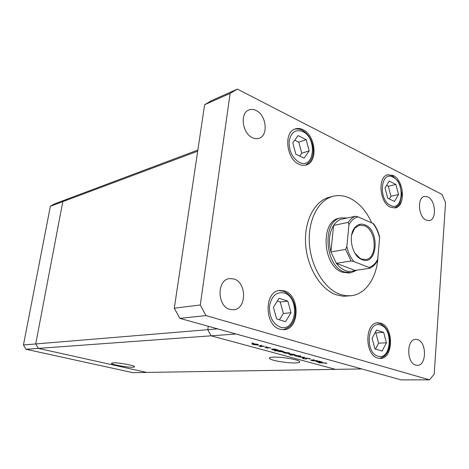 <?xml version="1.0" encoding="UTF-8"?>
<svg xmlns="http://www.w3.org/2000/svg" width="469" height="469" viewBox="0 0 469 469"><rect width="100%" height="100%" fill="white"/><g stroke="black" fill="none" stroke-linecap="round" stroke-linejoin="round"><path stroke-width="0.7" d="M197.865 150.045L66.575 199.372L62.811 201.629L35.714 343.959L38.37 348.385L211.085 335.816L207.796 329.684L208.271 326.266L207.796 329.684L211.085 335.816L236.077 333.998L361.746 368.933L335.441 369.361L211.085 335.816L335.441 369.361L146.762 372.433L38.37 348.385L35.714 343.959L62.811 201.629L66.575 199.372L54.087 204.062L50.371 206.284L23.45 344.973L26.053 349.282L132.821 372.662L146.762 372.433L38.37 348.385L26.053 349.282M217.639 328.869L23.45 344.973M197.695 151.188L50.371 206.284M273.497 357.138C270.091 357.29 268.801 357.788 269.646 358.633C271.451 360.579 287.368 363.229 295.323 362.93C298.982 362.807 300.365 362.291 299.468 361.394C297.663 359.453 281.224 356.751 273.497 357.138M113.117 362.813L111.405 363.411C112.038 364.724 127.316 367.432 132.668 367.192C134.163 367.145 134.779 366.946 134.515 366.582C133.952 365.281 118.305 362.519 113.117 362.813M317.378 360.667L313.48 360.937L310.66 360.116L314.171 359.787L311.668 360.04L311.903 360.368L317.378 360.667M306.21 358.064L310.191 358.732L309.997 359.002L306.732 358.21L306.351 358.287L306.597 358.896L306.011 359.014L303.167 358.662L302.611 358.205L305.46 358.873L306.21 358.064M305.032 357.284L302.681 357.994L302.106 357.835L303.865 357.337L298.642 356.891L305.032 357.284M300.002 356.587L295.458 356.047L294.509 355.566L300.002 355.889L300.899 356.235L300.025 356.376M288.757 353.515L284.167 352.975L283.176 352.483L288.699 352.788L289.625 353.157L288.787 353.292M271.598 349.27L274.576 348.948L278.058 349.997L277.226 350.378L272.583 349.821L271.621 349.088M253.143 343.056L251.923 343.021L253.143 343.056M257.68 345.032L252.973 344.481L251.865 343.947L252.732 343.677L257.44 344.234L258.483 344.645L257.68 345.032M261.626 345.377L260.412 345.342L261.626 345.377M264.498 346.192L260.746 346.573L258.583 345.958L264.498 346.192M266.843 346.808L265.63 346.773L266.843 346.808M267.711 348.127L264.821 347.506L267.119 347.975L266.902 347.447L267.353 347.353L270.724 348.062L267.951 347.511L268.162 348.039L267.711 348.127L267.764 347.67M277.589 350.894L274.447 350.853L280.55 350.583L283.98 351.615L283.135 351.99L278.51 351.433L277.607 350.712M295.206 354.851L290.422 355.197L292.427 354.957L288.84 354.136L289.695 353.773L295.218 354.705M315.995 361.376L319.09 361.136L322.203 362.062L321.277 362.402L316.804 361.863L316.012 361.218L315.995 361.552M325.515 363.035L318.633 362.824L322.707 362.719L326.84 363.422L325.533 362.883M253.324 343.841L252.727 344.135L253.506 344.451L257.1 344.873L257.716 344.586L253.348 343.666M267.418 347.353L267.353 347.892M267.172 347.371L267.131 347.711M269.98 347.664L269.945 347.975M272.976 349.206L272.337 349.487L273.105 349.792L276.669 350.22L277.29 349.938L272.993 349.024M278.932 350.835L278.281 351.111L279.037 351.41L282.584 351.838L283.217 351.557L278.949 350.654M284.665 352.401L284.021 352.682L284.706 352.952L288.875 353.098L284.683 352.242M293.811 354.904L294.485 354.634L293.77 354.347L289.602 354.195L293.811 354.904M296.003 355.496L295.341 355.772L295.998 356.03L300.148 356.182L296.021 355.344M302.716 357.665L302.681 357.994M310.038 358.644L309.997 359.002M306.11 358.07L306.011 359.014M303.209 358.287L303.167 358.662M305.917 358.087L305.847 358.738M305.694 358.128L305.653 358.504M311.316 359.881L311.269 360.356M317.396 361.335L316.686 361.593L317.337 361.845L321.464 362.004L317.413 361.183M326.102 363.012L326.072 363.352M371.776 222.916C366.307 210.903 358.914 202.614 349.593 198.065C344.135 195.573 338.718 194.969 333.33 196.241C318.521 199.718 307.775 219.967 309.382 243.47C310.883 266.967 324.577 289.092 340.207 294.415L345.682 295.71L351.07 295.74C365.949 294.268 377.088 277.208 377.985 256.496M333.33 196.241L329.572 197.168C314.775 200.644 304.023 220.799 305.612 244.185C307.095 267.565 320.755 289.566 336.373 294.854L343.396 296.279L351.07 295.74M233.937 278.985L229.47 278.598C216.684 279.717 217.006 306.368 229.939 309.393L233.703 309.751C246.753 309.03 246.864 282.467 233.937 278.985M393.157 175.482L387.863 174.761C377.334 176.502 379.421 202.895 390.495 207.239L395.261 207.89C405.943 206.372 404.19 180.307 393.157 175.482M380.769 323.2L377.686 322.795C364.548 322.684 364.571 355.18 377.844 358.123L380.295 358.445C393.643 358.844 393.942 326.705 380.769 323.2M284.484 290.927L279.665 290.434C264.07 291.278 264.293 325.703 280.069 329.273L283.903 329.695C299.849 329.379 300.201 295.206 284.484 290.927M303.033 129.731C300.307 128.371 297.68 128.119 295.153 128.975C283.382 132.129 286.336 159.173 299.058 164.256C301.526 165.387 303.9 165.627 306.169 164.965C318.199 162.186 315.76 135.4 303.033 129.731M427.869 196.904L424.492 196.394C416.929 197.373 418.301 217.047 426.192 220.16L429.305 220.629C436.944 219.756 435.73 200.275 427.869 196.904M417.592 339.65L415.681 339.386C406.418 339.093 406.424 363.029 415.757 365.128L417.363 365.357C426.726 365.773 426.866 342.048 417.592 339.65M256.097 110.479C253.594 109.248 251.202 109.078 248.933 109.957C239.63 112.97 242.268 133.536 252.515 137.722C254.843 138.795 257.053 138.971 259.152 138.244C268.643 135.488 266.374 115.04 256.097 110.479M341.156 217.868L339.257 218.278C320.063 220.706 322.52 266.269 342.37 272.213L349.018 273.011L350.941 272.741L344.293 271.938C324.437 265.97 321.963 220.289 341.156 217.868L347.13 218.026M230.127 93.39L200.286 304.979L205.955 315.59L429.498 379.837L434.206 374.168L445.55 202.608L442.003 194.412L237.384 89.104L230.127 93.39L204.619 104.728L174.298 308.203L179.82 318.357L401.188 379.896L429.498 379.837M237.384 89.104L211.806 100.513L204.619 104.728M200.286 304.979L174.298 308.203M205.955 315.59L179.82 318.357M291.009 312.735L287.831 301.133L279.073 298.278L273.409 307.183L276.657 318.973L285.498 321.664L291.009 312.735L283.376 313.474L280.222 302.001L277.302 301.057M279.424 319.811L283.376 313.474M280.222 302.001L287.831 301.133M386.421 342.804L383.654 332.363L376.519 330.041L372.099 338.29L374.919 348.877L382.106 351.07L386.421 342.804L378.589 343.185L375.845 332.843L375.136 332.615M375.487 349.053L378.589 343.185M375.845 332.843L383.654 332.363M309.182 150.866L306.187 139.668L298.026 135.6L292.797 142.857L295.857 154.225L304.082 158.164L309.182 150.866L301.743 153.222L298.771 142.148L294.737 140.161M299.732 156.077L301.743 153.222M298.771 142.148L306.187 139.668M398.515 194.547L395.889 184.434L389.182 181.087L385.049 187.958L387.722 198.211L394.482 201.447L398.515 194.547L390.935 196.282L388.32 186.263L386.579 185.407M389.334 198.985L390.935 196.282M388.32 186.263L395.889 184.434M361.951 259.656L360.503 258.947C351.516 254.315 348.068 234.963 354.898 227.506C357.818 224.194 361.23 223.326 365.128 224.909C380.382 230.695 377.334 266.451 361.951 259.656M354.881 253.102L360.028 258.325L361.417 258.999L365.697 259.539C377.744 258.448 376.63 230.232 364.466 225.759L359.571 225.161L354.67 228.256L351.644 234.934M344.164 218.66L340.711 219.398C337.926 220.459 335.552 222.47 333.6 225.419L330.897 251.947L336.337 263.291C339.023 266.849 342.036 269.276 345.377 270.572C348.719 271.797 351.908 271.75 354.945 270.42L369.736 268.291L368.962 267.447C372.691 266.269 375.622 263.49 377.756 259.123L379.591 237.959C378.336 232.255 376.103 227.406 372.884 223.408L358.123 216.866C354.324 217.798 351.263 220.436 348.954 224.78L346.843 246.588C348.174 252.539 350.531 257.528 353.919 261.544L368.962 267.447M357.061 270.115L350.941 272.741M353.919 261.544L351.076 260.981L336.337 263.291L354.945 270.42M348.954 224.78L348.209 222.382L333.6 225.419C329.203 232.759 328.3 241.599 330.897 251.947L345.589 249.408L346.843 246.588M377.756 259.123L377.439 260.682C375.593 264.17 373.107 266.673 369.988 268.198M372.884 223.408L373.652 223.83C376.396 227.547 378.377 231.897 379.597 236.886L379.591 237.959M340.711 219.398L355.32 216.273L358.123 216.866M280.315 327.133C296.414 332.585 300.224 297.469 284.243 293.019C276.522 291.536 271.61 295.851 269.511 305.958C269.124 316.669 272.729 323.727 280.315 327.133M378.008 356.176C391.117 360.69 393.638 328.658 380.611 325.105C367.473 319.805 364.524 352.923 378.008 356.176M299.281 162.327C314.271 170.024 317.706 138.349 302.816 131.613C295.634 128.987 291.085 132.141 289.174 141.081C288.851 150.854 292.216 157.936 299.281 162.327M390.642 205.469C402.971 211.871 405.269 182.687 393.01 177.218C380.658 170.124 377.985 200.187 390.642 205.469M351.076 260.981L345.589 249.408M348.209 222.382C350.161 219.386 352.53 217.352 355.32 216.273M269.751 357.724L269.646 358.633M111.458 363.094L111.405 363.411M267.307 347.828L267.359 347.353M271.633 349.446L271.674 349.088M277.619 351.082L277.66 350.712M283.159 329.725C289.895 327.309 290.616 325.638 292.539 322.889C294.667 319.049 295.622 314.687 295.406 309.792C294.45 300.664 290.534 294.497 283.669 291.284L278.932 290.557M379.538 358.433C385.014 356.522 385.753 354.986 387.376 352.536C389.211 349.071 390.05 345.073 389.886 340.541C389.135 332.081 385.823 326.401 379.949 323.493L376.941 322.889M305.436 165.152C310.513 161.922 310.824 160.515 312.008 158C313.239 154.612 313.568 150.883 312.993 146.82C311.551 139.281 308.08 133.835 302.569 130.464C299.931 129.022 297.223 128.623 294.45 129.262M394.523 208.007C397.923 206.014 399.758 204.285 400.034 202.825L401.804 194.365L399.928 185.015L397.771 180.958L392.711 176.133C390.513 175.06 388.66 174.679 387.154 174.984M360.028 258.325L360.503 258.947M354.67 228.256L354.898 227.506"/></g></svg>
